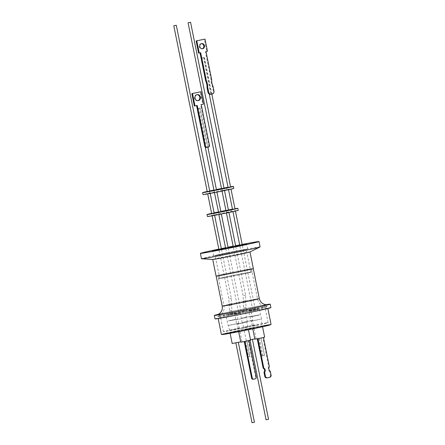 <?xml version="1.0" encoding="UTF-8"?>
<svg xmlns="http://www.w3.org/2000/svg" width="445" height="445" viewBox="0 0 445 445"><rect width="100%" height="100%" fill="white"/><g stroke="black" fill="none" stroke-linecap="round" stroke-linejoin="round"><path stroke-width="0.33" stroke-dasharray="2.23 1.67" d="M207.253 191.656L209.74 191.155M207.715 147.228L199.788 108.068L197.485 108.547L198.548 108.358L206.441 147.501L207.743 147.223A1.519 1.363 80.8 0 0 208.777 145.454L200.561 104.72L202.781 104.247L200.278 91.831M216.509 190.076L214.028 190.577M196.918 94.668A3.076 2.753 80.8 0 0 196.579 94.696A3.076 2.753 80.8 0 0 196.462 94.718A3.076 2.753 80.8 0 0 194.365 98.239A3.076 2.753 80.8 0 0 197.558 100.77A3.076 2.753 80.8 0 0 197.675 100.748A3.076 2.753 80.8 0 0 197.892 100.692M228.118 187.606L230.605 187.106M204.033 57.594L201.986 57.989L204.033 57.594L211.403 94.151L210.874 94.262L203.504 57.705M201.396 43.643A2.637 2.359 80.8 0 0 201.057 43.671A2.637 2.359 80.8 0 0 200.951 43.688A2.637 2.359 80.8 0 0 199.154 46.708A2.637 2.359 80.8 0 0 201.891 48.878A2.637 2.359 80.8 0 0 201.997 48.855A2.637 2.359 80.8 0 0 202.225 48.794M221.532 188.647L224.013 188.146M214.479 192.123L214.095 190.137M209.695 190.933A15.714 0.306 -11.4 0 0 207.214 191.472M233.814 188.402A15.714 0.306 -11.4 0 0 211.976 192.518A15.714 0.306 -11.4 0 0 203.009 194.61M231.417 211.603L231.033 209.612M214.262 215.219L213.878 213.233M207.431 216.52A15.714 0.306 168.6 0 1 216.392 214.429A15.714 0.306 168.6 0 1 238.231 210.307M218.334 211.948A15.714 0.306 168.6 0 1 220.82 211.442M225.921 210.418A15.714 0.306 168.6 0 1 228.407 209.934M232.468 209.167A15.714 0.306 168.6 0 1 234.96 208.722M215.018 318.92A28.508 0.556 168.6 0 1 236.935 313.947A28.508 0.556 168.6 0 1 268.357 307.934A28.508 0.556 168.6 0 1 270.916 307.651M218.156 314.381A28.508 0.556 168.6 0 1 266.266 304.68M220.397 318.047A25.343 0.495 168.6 0 1 218.128 318.297A25.343 0.495 168.6 0 1 237.608 313.875A25.343 0.495 168.6 0 1 265.537 308.53A25.343 0.495 168.6 0 1 267.812 308.279A25.343 0.495 168.6 0 1 248.332 312.702A25.343 0.495 168.6 0 1 220.397 318.047M221.382 334.44A25.343 0.495 168.6 0 1 240.862 330.018A25.343 0.495 168.6 0 1 268.791 324.672A25.343 0.495 168.6 0 1 271.066 324.422M222.25 334.523A24.503 0.478 168.6 0 1 241.09 330.246A24.503 0.478 168.6 0 1 268.096 325.078A24.503 0.478 168.6 0 1 270.293 324.833M224.397 334.034A24.503 0.478 168.6 0 1 222.2 334.273A24.503 0.478 168.6 0 1 241.04 330.001A24.503 0.478 168.6 0 1 268.046 324.828A24.503 0.478 168.6 0 1 270.243 324.589A24.503 0.478 168.6 0 1 251.408 328.861A24.503 0.478 168.6 0 1 224.397 334.034M232.173 343.512L240.728 341.855M239.738 330.885L230.02 332.832L239.738 330.885M254.885 339.185L264.669 337.21M259.018 327.331L252.732 328.505L259.018 327.331M240.79 342.155L250.58 340.18M240.539 331.169L248.421 329.5L240.539 331.169M250.496 339.785L254.824 338.879M244.817 329.667L253.9 327.887L244.817 329.667M238.214 342.283L235.822 342.772L238.214 342.283M254.434 422.249L251.953 422.75M264.43 355.544L262.083 356.033L264.43 355.544M262.973 355.878L259.424 338.289L258.534 338.445L261.02 337.944L264.469 355.561M249.834 356.473L246.925 340.92L244.444 341.421L245.573 341.215L248.694 356.712L247.565 356.918L250.051 356.417L248.694 356.712M252.287 339.312L249.918 339.802L252.287 339.312M268.53 419.279L266.043 419.78M221.371 248.844A17.311 0.339 -11.4 0 0 218.89 249.378M223.607 253.55A17.311 0.339 -11.4 0 0 213.734 255.858A17.311 0.339 -11.4 0 0 237.791 251.319A17.311 0.339 -11.4 0 0 247.665 249.016A17.311 0.339 -11.4 0 0 223.607 253.55M224.208 253.455A15.836 0.312 -11.4 0 0 215.174 255.569A15.836 0.312 -11.4 0 0 237.185 251.414A15.836 0.312 -11.4 0 0 246.224 249.306A15.836 0.312 -11.4 0 0 224.208 253.455M228.819 276.306A15.836 0.312 -11.4 0 0 219.78 278.414A15.836 0.312 -11.4 0 0 241.796 274.265A15.836 0.312 -11.4 0 0 250.83 272.156A15.836 0.312 -11.4 0 0 228.819 276.306M242.269 274.192A17.005 0.334 -11.4 0 0 251.976 271.923A17.005 0.334 -11.4 0 0 228.341 276.384A17.005 0.334 -11.4 0 0 218.64 278.648A17.005 0.334 -11.4 0 0 242.269 274.192M241.668 271.211A17.005 0.334 -11.4 0 0 251.375 268.947A17.005 0.334 -11.4 0 0 227.74 273.402A17.005 0.334 -11.4 0 0 218.039 275.666A17.005 0.334 -11.4 0 0 241.668 271.211M253.339 268.552A19.007 0.373 -11.4 0 0 226.917 273.53A19.007 0.373 -11.4 0 0 216.075 276.061M249.945 251.976A19.007 0.373 -11.4 0 0 249.984 251.937A19.007 0.373 -11.4 0 0 223.568 256.921A19.007 0.373 -11.4 0 0 212.727 259.452A19.007 0.373 -11.4 0 0 212.777 259.468M260.091 246.925A29.904 0.584 -11.4 0 0 218.528 254.763A29.904 0.584 -11.4 0 0 201.463 258.745M242.158 244.416A29.904 0.584 -11.4 0 0 239.671 244.9M235.616 245.69A29.904 0.584 -11.4 0 0 233.13 246.185M228.029 247.209A29.904 0.584 -11.4 0 0 225.548 247.715M221.315 248.588A29.904 0.584 -11.4 0 0 218.834 249.105M249.94 269.091A17.105 0.334 168.6 0 1 251.475 268.925A17.105 0.334 168.6 0 1 238.325 271.912A17.105 0.334 168.6 0 1 219.468 275.516A17.105 0.334 168.6 0 1 217.939 275.689A17.105 0.334 168.6 0 1 231.089 272.702A17.105 0.334 168.6 0 1 249.94 269.091M251.564 268.752A18.929 0.367 -11.4 0 0 230.699 272.746A18.929 0.367 -11.4 0 0 216.148 276.05A18.929 0.367 -11.4 0 0 217.844 275.861A18.929 0.367 -11.4 0 0 238.709 271.867A18.929 0.367 -11.4 0 0 253.261 268.563A18.929 0.367 -11.4 0 0 251.564 268.752M219.858 316.351A25.554 0.501 168.6 0 1 217.994 316.417A25.554 0.501 168.6 0 1 239.538 311.661A25.554 0.501 168.6 0 1 265.376 306.75A25.554 0.501 168.6 0 1 267.206 306.494A25.554 0.501 168.6 0 1 250.307 310.482A25.554 0.501 168.6 0 1 219.858 316.351M227.072 212.371L228.83 212.037L227.072 212.371M246.48 310.504L244.11 310.994L246.48 310.504M246.274 321.563L252.843 320.344L246.274 321.563M244.316 327.181L253.4 325.401L244.316 327.181M243.315 322.213L252.398 320.433L243.315 322.213M212.844 215.369L214.557 215.046L212.844 215.369M232.407 313.469L230.015 313.964L232.407 313.469M230.365 325.095L238.754 323.315L230.365 325.095M239.238 328.404L229.52 330.346L239.238 328.404M238.236 323.437L228.519 325.378L238.236 323.437M221.143 213.995L218.845 214.473L221.143 213.995M238.815 312.585L241.118 312.106L238.815 312.585M242.714 322.792L236.684 324.116L242.714 322.792M240.039 328.688L247.921 327.019L240.039 328.688M239.032 323.721L246.919 322.052L239.032 323.721M252.86 309.62L255.208 309.136L252.86 309.62M235.288 211.019L232.935 211.503L235.288 211.019M260.192 319.315L250.78 321.14L260.192 319.315M258.512 324.85L252.226 326.018L258.512 324.85M257.51 319.883L251.225 321.051L257.51 319.883M262.928 307.267A22.806 0.445 168.6 0 1 264.975 307.039A22.806 0.445 168.6 0 1 247.442 311.022A22.806 0.445 168.6 0 1 222.305 315.833A22.806 0.445 168.6 0 1 220.258 316.056A22.806 0.445 168.6 0 1 237.791 312.079A22.806 0.445 168.6 0 1 262.928 307.267M266.082 322.914A22.806 0.445 168.6 0 1 268.129 322.686A22.806 0.445 168.6 0 1 250.596 326.669A22.806 0.445 168.6 0 1 225.459 331.481A22.806 0.445 168.6 0 1 223.418 331.703A22.806 0.445 168.6 0 1 240.945 327.726A22.806 0.445 168.6 0 1 266.082 322.914M228.43 210.051L225.949 210.552M223.69 190.299L221.933 190.632L223.69 190.299M235.021 209.017L232.535 209.517M228.652 189.581L231.005 189.092L228.652 189.581M214.612 192.54L216.91 192.068L214.612 192.54M218.445 212.488L220.926 211.987M214.156 213.06L211.67 213.561M209.367 193.319L207.654 193.642L209.367 193.319M242.219 244.711A17.311 0.339 -11.4 0 0 239.727 245.167M235.666 245.94A17.311 0.339 -11.4 0 0 233.18 246.43M228.079 247.453A17.311 0.339 -11.4 0 0 225.598 247.96M253.227 379.218L254.579 378.934A1.519 1.374 81 0 0 255.625 377.16L248.26 340.647L246.714 340.976M270.304 371.319L269.664 371.419A3.299 2.987 -99 0 1 268.713 366.708L262.839 337.571L260.92 337.978M269.353 366.608L268.713 366.708M271.2 375.758L270.56 375.858L269.664 371.419M270.048 377.254L269.414 377.354A3.994 3.616 81 0 0 270.56 375.858M266.577 377.955L269.414 377.354M245.573 341.215L244.233 341.554M248.927 340.586L248.26 340.647M244.222 341.499L248.922 340.542M259.424 338.289L257.866 338.673M263.485 337.516L262.839 337.571M263.479 337.471L257.861 338.656M211.631 213.378A15.714 0.306 168.6 0 1 214.112 212.838M230.543 186.811A15.714 0.306 -11.4 0 0 228.051 187.262M223.991 188.024A15.714 0.306 -11.4 0 0 221.504 188.513M216.404 189.531A15.714 0.306 -11.4 0 0 213.917 190.043M211.403 94.151L211.581 94.117A2.536 2.27 80.8 0 0 213.305 91.164L212.348 86.419A12.332 11.036 -99.2 0 1 211.036 79.911L205.34 51.67L206.78 51.364L204.327 39.193M213.016 86.313L212.348 86.419M211.703 79.805L211.036 79.911M206.007 51.564L205.34 51.67M207.453 51.258L206.78 51.364M198.57 53.105L200.016 52.833M200.678 52.694L200.011 52.799M211.364 94.195L210.874 94.262M201.229 104.614L200.561 104.72M203.448 104.141L202.781 104.247M194.348 106.038L196.573 105.599M197.235 105.459L196.568 105.565M199.822 108.085L198.548 108.358M258.868 315.182L250.552 316.796L258.868 315.182M251.742 316.367L259.841 314.793L251.742 316.367M258.773 315.199L250.674 316.768L258.773 315.199M241.785 318.598L236.456 319.766L241.785 318.598M240.561 318.904L245.746 317.763L240.561 318.904M229.865 320.795L237.28 319.215L229.865 320.795M235.155 319.443L227.94 320.973L235.155 319.443M229.937 320.778L237.157 319.243L229.937 320.778M245.568 317.324L251.369 316.245L245.568 317.324M247.687 316.951L242.03 318.003L247.687 316.951M245.595 317.324L251.247 316.273L245.595 317.324M245.879 307.523L243.51 308.012L245.879 307.523M245.112 302.494A1.268 0.829 11.1 0 0 245.807 301.921A1.268 0.829 11.1 0 0 245.301 301.081A1.268 0.829 11.1 0 0 244.021 300.865A1.268 0.829 11.1 0 0 243.32 301.437A1.268 0.829 11.1 0 0 243.832 302.277A1.268 0.829 11.1 0 0 245.112 302.494M244.027 300.848A1.268 0.829 11.1 0 0 243.326 301.415A1.268 0.829 11.1 0 0 243.838 302.255A1.268 0.829 11.1 0 0 245.112 302.472A1.268 0.829 11.1 0 0 245.812 301.905A1.268 0.829 11.1 0 0 245.301 301.065A1.268 0.829 11.1 0 0 244.027 300.848M243.866 295.658L245.629 295.33L243.866 295.658M231.806 310.493L229.414 310.983L231.806 310.493M230.888 305.493A1.268 0.84 9.2 0 0 231.634 304.875A1.268 0.84 9.2 0 0 231.122 304.052A1.268 0.84 9.2 0 0 229.87 303.852A1.268 0.84 9.2 0 0 229.131 304.469A1.268 0.84 9.2 0 0 229.637 305.292A1.268 0.84 9.2 0 0 230.888 305.493M229.87 303.829A1.268 0.84 9.2 0 0 229.131 304.447A1.268 0.84 9.2 0 0 229.642 305.27A1.268 0.84 9.2 0 0 230.894 305.47A1.268 0.84 9.2 0 0 231.634 304.853A1.268 0.84 9.2 0 0 231.122 304.035A1.268 0.84 9.2 0 0 229.87 303.829M229.637 298.662L231.35 298.339L229.637 298.662M255.997 299.146A17.105 0.334 168.6 0 1 257.533 298.979A17.105 0.334 168.6 0 1 244.383 301.96A17.105 0.334 168.6 0 1 225.532 305.57A17.105 0.334 168.6 0 1 223.996 305.737A17.105 0.334 168.6 0 1 237.146 302.756A17.105 0.334 168.6 0 1 255.997 299.146M222.205 306.099A18.929 0.367 168.6 0 1 236.762 302.8A18.929 0.367 168.6 0 1 257.622 298.801A18.929 0.367 168.6 0 1 259.324 298.617M218.64 314.793A26.533 0.517 168.6 0 1 231.4 311.522A26.533 0.517 168.6 0 1 265.899 304.825A26.533 0.517 168.6 0 1 266.794 304.692M244.272 311.628L250.841 310.41L244.272 311.628M244.294 310.866L246.408 310.621L244.294 310.866M228.363 315.16L236.751 313.38L228.363 315.16M228.635 314.32L235.032 313.007L228.635 314.32M240.712 312.857L234.682 314.181L240.712 312.857M247.37 321.957L245.367 312.023C244.494 310.666 244.172 311.745 240.467 312.145L239.282 312.568L240.467 312.145C236.34 313.33 234.76 312.585 234.682 314.181L236.684 324.116M258.189 309.381L248.777 311.205L258.189 309.381M257.471 308.741L250.463 310.031L257.471 308.741M256.281 377.054L255.625 377.16M255.235 378.829L254.579 378.934M213.973 91.053L213.305 91.164M212.254 94.006L211.581 94.117M209.445 145.343L208.777 145.454M208.41 147.117L207.743 147.223M235.794 246.563L245.629 295.33L245.99 307.512L246.591 310.493M244.11 310.994L243.51 308.012L243.142 295.83L233.314 247.075M221.488 249.428L231.35 298.339L231.901 310.482L232.501 313.464M230.015 313.964L229.414 310.983L228.864 298.84L218.996 249.895M199.972 108.046L207.871 147.234M198.225 100.659L197.558 100.77M209.261 94.09L201.986 57.989M202.564 48.766L201.891 48.878M209.862 193.308L209.462 191.322M222.383 190.883L221.983 188.891M227.017 189.692L226.611 187.707M230.983 209.623L231.383 211.609M226.349 210.813L226.75 212.799M213.828 213.238L214.229 215.23M218.462 212.054L218.862 214.039M241.963 341.538L239.805 330.858M246.269 340.542L244.11 329.862M262.083 356.033L258.534 338.445M264.564 355.533L261.02 337.944M244.444 341.421L247.565 356.918M249.918 339.802L250.029 340.342M213.734 255.858L212.732 250.891M219.78 278.414L215.174 255.569M251.976 271.923L251.375 268.947M251.475 268.925L257.533 298.979C258.028 301.293 259.213 303.173 261.076 304.619L264.069 306.138L267.206 306.494M267.033 304.68L265.576 304.886C257.088 306.104 217.805 314.231 217.449 314.676M217.994 316.417L220.742 314.871L222.917 312.318C224.074 310.26 224.436 308.068 223.996 305.737L217.939 275.689M226.438 212.994L226.349 212.538M242.163 322.497L240.161 312.562C240.484 310.983 240.979 311.873 244.288 310.866C248.694 310.326 250.229 308.936 250.841 310.41L252.843 320.344M243.61 327.375L242.608 322.408M238.754 323.315L236.751 313.38C235.516 312.329 237.029 312.746 233.892 313.108C229.214 314.365 225.498 314.042 226.066 315.533L228.068 325.467M239.304 328.371L238.303 323.404M228.213 248.11L241.118 312.106M247.921 327.019L246.919 322.052M252.727 309.637L239.833 245.701M261.46 318.987L259.457 309.053C259.046 308.329 258.411 308.179 257.566 308.602L250.446 310.037C249.272 310.043 248.716 310.432 248.777 311.205L250.78 321.14M262.016 324.043L261.015 319.076M268.129 322.686L264.975 307.039M222.022 191.083L221.933 190.632M210.196 193.43L210.14 193.141M224.503 190.566L224.413 190.132M223.418 331.703L220.258 316.056M252.226 326.018L251.225 321.051M255.208 309.136L242.308 245.156M238.136 328.994L237.135 324.027M225.726 248.605L238.631 312.607M229.52 330.346L228.519 325.378M214.612 215.336L214.557 215.046M253.4 325.401L252.398 320.433M228.919 212.476L228.83 212.037M218.64 278.648L218.039 275.666M250.83 272.156L246.224 249.306M247.665 249.016L246.663 244.049M246.925 340.92L250.051 356.417M256.053 338.567L253.9 327.887M252.799 328.833L252.732 328.505M230.115 333.299L230.02 332.832M218.512 212.042L218.912 214.028M226.399 210.802L226.8 212.788M214.446 192.134L214.045 190.143M226.967 189.704L226.566 187.718M222.333 190.888L221.933 188.903M209.812 193.319L209.411 191.333M201.724 43.566L201.057 43.671M211.848 94.095L204.466 57.488M197.252 94.59L196.579 94.696M197.485 108.547L205.279 147.184"/><path stroke-width="0.67" d="M176.287 25.259L209.74 191.155L208.966 191.333L207.253 191.656L173.8 25.76L176.287 25.259L173.8 25.76M205.279 147.184L214.028 190.577L216.509 190.076L207.871 147.234M197.129 94.613A3.076 2.753 80.8 0 0 195.032 98.128A3.076 2.753 80.8 0 0 198.225 100.659A3.076 2.753 80.8 0 0 198.348 100.637A3.076 2.753 80.8 0 0 200.445 97.121A3.076 2.753 80.8 0 0 197.252 94.59A3.076 2.753 80.8 0 0 197.129 94.613M211.848 94.095L230.605 187.106L228.118 187.606L209.261 94.09M201.624 43.582A2.637 2.359 80.8 0 0 199.822 46.597A2.637 2.359 80.8 0 0 202.564 48.766A2.637 2.359 80.8 0 0 202.664 48.75A2.637 2.359 80.8 0 0 204.461 45.735A2.637 2.359 80.8 0 0 201.724 43.566A2.637 2.359 80.8 0 0 201.624 43.582M190.566 22.25L224.013 188.146L223.29 188.313L221.532 188.647L188.079 22.751L190.566 22.25L188.079 22.751M213.917 190.043A15.714 0.306 -11.4 0 0 211.575 190.532A15.714 0.306 -11.4 0 0 209.695 190.933M207.214 191.472A15.714 0.306 -11.4 0 0 202.609 192.624A15.714 0.306 -11.4 0 0 224.447 188.508A15.714 0.306 -11.4 0 0 233.414 186.416A15.714 0.306 -11.4 0 0 230.543 186.811M202.609 192.624L203.009 194.61A15.714 0.306 -11.4 0 0 224.847 190.493A15.714 0.306 -11.4 0 0 233.814 188.402L233.414 186.416M234.96 208.722A15.714 0.306 168.6 0 1 237.83 208.321L238.231 210.307A15.714 0.306 168.6 0 1 229.264 212.404A15.714 0.306 168.6 0 1 207.431 216.52L207.025 214.535A15.714 0.306 168.6 0 1 211.631 213.378M214.112 212.838A15.714 0.306 168.6 0 1 215.992 212.437A15.714 0.306 168.6 0 1 218.334 211.948M220.82 211.442A15.714 0.306 168.6 0 1 225.921 210.418M228.407 209.934A15.714 0.306 168.6 0 1 232.468 209.167M237.83 208.321A15.714 0.306 168.6 0 1 228.864 210.413A15.714 0.306 168.6 0 1 207.025 214.535M266.266 304.68A28.508 0.556 168.6 0 1 267.656 304.452A28.508 0.556 168.6 0 1 270.215 304.174L270.916 307.651A28.508 0.556 168.6 0 1 249 312.624A28.508 0.556 168.6 0 1 217.577 318.642A28.508 0.556 168.6 0 1 215.018 318.92L214.318 315.444A28.508 0.556 168.6 0 1 218.156 314.381M270.215 304.174A28.508 0.556 168.6 0 1 248.299 309.147A28.508 0.556 168.6 0 1 216.876 315.166A28.508 0.556 168.6 0 1 214.318 315.444M267.862 308.53L271.066 324.422A25.343 0.495 168.6 0 1 251.586 328.844A25.343 0.495 168.6 0 1 223.657 334.189A25.343 0.495 168.6 0 1 221.382 334.44L218.178 318.548M270.271 324.711L270.293 324.833A24.503 0.478 168.6 0 1 251.458 329.111A24.503 0.478 168.6 0 1 224.447 334.284A24.503 0.478 168.6 0 1 222.25 334.523L222.227 334.401M262.561 326.758L264.669 337.21L261.171 338.011L254.885 339.185L252.799 328.833M248.466 329.723L250.58 340.18L242.692 341.849L240.79 342.155L238.676 331.675M254.824 338.879L250.496 339.785M235.844 342.867L252.042 422.739L254.434 422.249L238.325 342.366M250.029 340.342L266.043 419.78L268.53 419.279L252.421 339.396M225.598 247.96A17.311 0.339 -11.4 0 0 222.606 248.583A17.311 0.339 -11.4 0 0 221.371 248.844M218.89 249.378A17.311 0.339 -11.4 0 0 212.732 250.891A17.311 0.339 -11.4 0 0 236.79 246.352A17.311 0.339 -11.4 0 0 246.663 244.049A17.311 0.339 -11.4 0 0 242.219 244.711M212.727 259.463L216.075 276.061A19.007 0.373 -11.4 0 0 242.492 271.083A19.007 0.373 -11.4 0 0 253.339 268.552L249.99 251.953M218.834 249.105A29.904 0.584 -11.4 0 0 217.449 249.395A29.904 0.584 -11.4 0 0 200.384 253.377L201.463 258.745A29.904 0.584 -11.4 0 0 201.552 258.767L212.777 259.468A19.007 0.373 -11.4 0 0 239.143 254.468A19.007 0.373 -11.4 0 0 249.945 251.976L260.025 246.981A29.904 0.584 -11.4 0 0 260.091 246.925L259.012 241.557A29.904 0.584 -11.4 0 0 242.158 244.416M201.552 258.767A29.904 0.584 -11.4 0 0 243.031 250.908A29.904 0.584 -11.4 0 0 260.025 246.981M200.384 253.377A29.904 0.584 -11.4 0 0 241.946 245.54A29.904 0.584 -11.4 0 0 259.012 241.557M239.671 244.9A29.904 0.584 -11.4 0 0 235.616 245.69M233.13 246.185A29.904 0.584 -11.4 0 0 228.029 247.209M225.548 247.715A29.904 0.584 -11.4 0 0 221.315 248.588M222.022 191.083L225.949 210.552L227.707 210.218L228.43 210.051L224.503 190.566M228.541 189.704L232.535 209.517L235.021 209.017L231.016 189.147M216.921 192.118L220.926 211.987L218.629 212.465L214.434 192.613M207.704 193.892L211.67 213.561L214.156 213.06L210.196 193.43M239.727 245.167A17.311 0.339 -11.4 0 0 235.666 245.94M233.18 246.43A17.311 0.339 -11.4 0 0 228.079 247.453M244.884 341.426L252.243 377.905A1.519 1.374 81 0 0 253.889 379.112L255.235 378.829A1.519 1.374 81 0 0 256.281 377.054L248.927 340.586M244.233 341.554L251.581 378.011A1.519 1.374 81 0 0 253.227 379.218L253.761 379.134M257.866 338.673L263.818 368.182A2.347 2.125 -99 0 1 264.608 372.12L265.582 376.943A3.994 3.616 81 0 0 267.217 377.855L270.048 377.254A3.994 3.616 81 0 0 271.2 375.758L270.304 371.319A3.299 2.987 -99 0 1 269.353 366.608L263.485 337.516M267.217 377.855L266.577 377.955A3.994 3.616 81 0 1 264.947 377.043L265.582 376.943M264.608 372.12L263.974 372.22L264.947 377.043M263.818 368.182L263.179 368.282A2.347 2.125 -99 0 1 263.974 372.22M257.232 338.795L263.179 368.282M240.728 341.855L232.173 343.512L230.115 333.299M228.051 187.262A15.714 0.306 -11.4 0 0 223.991 188.024M221.504 188.513A15.714 0.306 -11.4 0 0 216.404 189.531M200.678 52.694L206.374 80.934A12.332 11.036 -99.2 0 1 207.687 87.442L208.644 92.182A2.536 2.27 80.8 0 0 211.364 94.195L212.254 94.006A2.536 2.27 80.8 0 0 213.973 91.053L213.016 86.313A12.332 11.036 -99.2 0 1 211.703 79.805L206.007 51.564L207.453 51.258L205 39.088L196.785 40.829L199.238 52.994L200.678 52.694M202.225 48.794A2.637 2.359 80.8 0 0 203.804 45.896A2.637 2.359 80.8 0 0 201.396 43.643M205 39.088L196.117 40.934L198.57 53.105L199.238 52.994M196.785 40.829L196.117 40.934M200.016 52.833L205.707 81.04A12.332 11.036 -99.2 0 1 207.02 87.548L207.976 92.287A2.536 2.27 80.8 0 0 210.696 94.301M206.374 80.934L205.707 81.04M207.687 87.442L207.02 87.548M197.235 105.459L205.445 146.188A1.519 1.363 80.8 0 0 207.081 147.401L208.41 147.117A1.519 1.363 80.8 0 0 209.445 145.343L201.229 104.614L203.448 104.141L200.945 91.726L192.513 93.511L195.016 105.927L197.235 105.459M200.945 91.726L191.84 93.617L194.348 106.038L195.016 105.927M192.513 93.511L191.84 93.617M196.573 105.599L204.778 146.299A1.519 1.363 80.8 0 0 206.413 147.506L206.964 147.417M197.892 100.692A3.076 2.753 80.8 0 0 199.788 97.294A3.076 2.753 80.8 0 0 196.918 94.668M253.266 268.596L259.324 298.617A18.929 0.367 168.6 0 1 244.772 301.921A18.929 0.367 168.6 0 1 223.907 305.915A18.929 0.367 168.6 0 1 222.205 306.099C222.684 309.592 221.376 311.339 221.282 311.5L220.236 312.863C219.986 313.436 217.471 314.782 217.449 314.676M266.794 304.692A26.533 0.517 168.6 0 1 252.042 308.329A26.533 0.517 168.6 0 1 218.64 314.793M252.243 377.905L251.581 378.011M208.644 92.182L207.976 92.287M205.445 146.188L204.778 146.299M216.153 276.078L222.205 306.099M259.324 298.617C260.236 302.022 262.122 303.123 262.266 303.234L263.763 304.091C264.213 304.519 267.05 304.786 267.033 304.68M233.314 247.075L226.438 212.994M218.996 249.895L212.12 215.797M221.337 214.028L228.213 248.11M239.833 245.701L232.958 211.609M242.308 245.156L235.433 211.052M218.851 214.518L225.726 248.605M221.488 249.428L214.612 215.336M235.794 246.563L228.919 212.476M253.828 379.123L253.166 379.229M211.269 94.212L210.596 94.323M207.02 147.412L206.352 147.518"/></g></svg>
